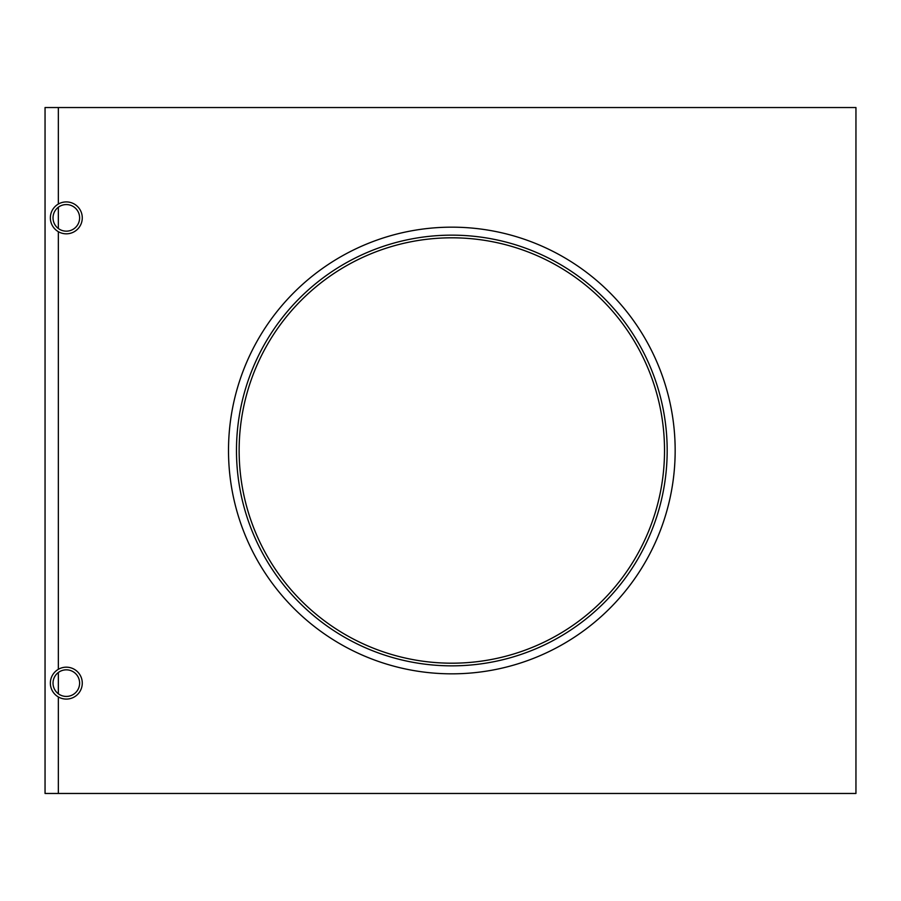 <?xml version="1.0" encoding="UTF-8"?>
<svg xmlns="http://www.w3.org/2000/svg" width="901" height="901" viewBox="0 0 901 901"><rect width="100%" height="100%" fill="white"/><g stroke="black" fill="none" stroke-linecap="round" stroke-linejoin="round"><path stroke-width="1.35" d="M58.34 204.054L58.34 107.534L45.05 107.534L45.05 793.466L58.34 793.466L58.34 696.946M58.34 693.77L58.34 672.495M58.34 669.319L58.34 231.681M58.34 228.505L58.34 207.23M53.024 683.138A13.29 13.29 0 0 0 66.325 696.428A13.29 13.29 0 0 0 79.615 683.138A13.29 13.29 0 0 0 66.325 669.837A13.29 13.29 0 0 0 53.024 683.138M82.273 683.138A15.948 15.948 0 0 0 66.325 667.179A15.948 15.948 0 0 0 50.366 683.138A15.948 15.948 0 0 0 66.325 699.086A15.948 15.948 0 0 0 82.273 683.138M53.024 217.862A13.29 13.29 0 0 0 66.325 231.163A13.29 13.29 0 0 0 79.615 217.862A13.29 13.29 0 0 0 66.325 204.572A13.29 13.29 0 0 0 53.024 217.862M82.273 217.862A15.948 15.948 0 0 0 66.325 201.914A15.948 15.948 0 0 0 50.366 217.862A15.948 15.948 0 0 0 66.325 233.821A15.948 15.948 0 0 0 82.273 217.862M58.34 793.466L855.95 793.466L855.95 107.534L58.34 107.534M675.164 450.5A223.335 223.335 0 0 0 451.829 227.165A223.335 223.335 0 0 0 228.505 450.5A223.335 223.335 0 0 0 451.829 673.835A223.335 223.335 0 0 0 675.164 450.5M239.137 450.5A212.692 212.692 0 0 0 451.829 663.192A212.692 212.692 0 0 0 664.521 450.5A212.692 212.692 0 0 0 451.829 237.808A212.692 212.692 0 0 0 239.137 450.5M667.179 450.5A215.35 215.35 0 0 0 451.829 235.15A215.35 215.35 0 0 0 236.479 450.5A215.35 215.35 0 0 0 451.829 665.85A215.35 215.35 0 0 0 667.179 450.5"/></g></svg>
